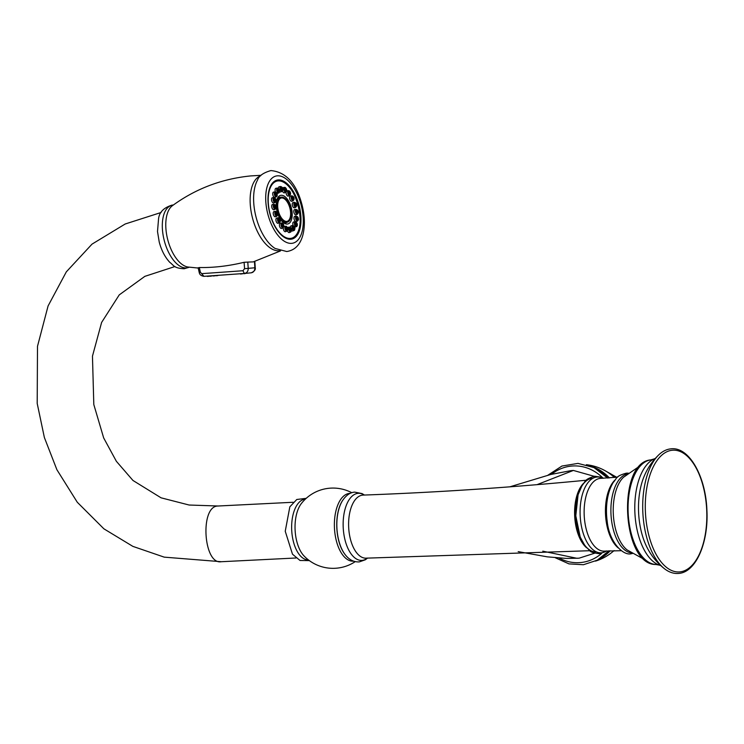 <?xml version="1.0" encoding="UTF-8"?>
<svg xmlns="http://www.w3.org/2000/svg" width="744" height="744" viewBox="0 0 744 744"><rect width="100%" height="100%" fill="white"/><g stroke="black" fill="none" stroke-linecap="round" stroke-linejoin="round"><path stroke-width="1.12" d="M254.448 261.525L254.857 267.775C254.82 270.695 253.583 272.378 251.156 272.825L244.358 273.467C246.896 273.002 248.189 271.318 248.236 268.407L247.771 262.083L244.097 262.297C228.566 266.045 213.64 267.784 199.308 267.524L198.574 267.896M280.534 250.914L253.22 261.897L247.771 262.083M244.097 262.297L244.562 268.696L242.935 270.732L244.358 273.467L203.93 276.331L200.359 272.146L199.308 267.524M664.652 568.872C657.501 563.282 651.8 556.466 647.559 548.43A52.396 26.356 -92.9 0 1 643.979 476.737C647.401 468.32 652.386 460.973 658.952 454.686A62.17 31.267 -92.9 0 0 642.853 512.728A62.17 31.267 -92.9 0 0 664.652 568.872C669.144 572.313 673.813 573.838 678.649 573.429C696.059 572.331 708.669 542.413 706.902 510.124C705.749 476.383 689.102 446.512 670.93 448.837C666.624 449.283 662.625 451.227 658.952 454.686M594.623 553.211L579.139 558.167L576.879 558.288L542.785 551.164M509.817 486.836L550.755 474.477L570.871 470.664L573.364 470.441L594.196 476.309M278.107 179.946A30.392 15.159 -104.4 0 1 299.46 206.981A30.392 15.159 -104.4 0 1 292.057 239.029A30.392 15.159 -104.4 0 1 290.876 239.233A30.392 15.159 75.6 0 1 269.523 212.198A30.392 15.159 75.6 0 1 276.926 180.15A30.392 15.159 75.6 0 1 278.107 179.946M291.229 239.196A30.392 15.159 75.6 0 0 293.248 238.071M278.423 180.42A30.392 15.159 75.6 0 0 276.47 180.374A30.392 15.159 75.6 0 0 276.117 180.411M274.759 181.08A30.058 14.992 -104.4 0 1 275.364 180.894L276.247 180.671A30.058 14.992 -104.4 0 1 277.41 180.467M273.68 181.871A30.058 14.992 -104.4 0 1 276.247 180.671L277.484 180.457C296.149 177.016 310.062 235.764 291.211 238.908L290.337 239.131A30.058 14.992 -104.4 0 1 289.714 239.261M283.297 227.785A2.706 1.349 75.6 0 0 284.822 231.598A2.706 1.349 75.6 0 0 285.491 231.672L286.952 231.142A2.548 1.274 -104.4 0 1 286.319 231.068A2.548 1.274 -104.4 0 1 284.906 228.408A2.548 1.274 -104.4 0 1 285.677 226.204A2.548 1.274 -104.4 0 1 286.189 226.306M286.952 231.142C288.309 229.896 288.133 228.296 286.431 226.343L284.143 226.436A2.706 1.349 75.6 0 0 283.948 226.502M280.423 227.952A2.706 1.349 75.6 0 0 281.595 228.445L283.055 227.915A2.548 1.274 -104.4 0 1 281.948 227.441A2.548 1.274 -104.4 0 1 280.972 224.753A2.548 1.274 -104.4 0 1 281.781 222.977L280.246 223.209A2.706 1.349 75.6 0 0 279.391 225.097A2.706 1.349 75.6 0 0 280.423 227.952M276.48 222.093A2.706 1.349 75.6 0 0 278.107 223.265L279.558 222.735A2.548 1.274 -104.4 0 1 278.024 221.628A2.548 1.274 -104.4 0 1 278.293 217.797L276.759 218.029A2.706 1.349 75.6 0 0 276.48 222.093M273.467 214.746A2.706 1.349 75.6 0 0 275.438 216.755L276.898 216.225A2.548 1.274 -104.4 0 1 275.038 214.328A2.548 1.274 -104.4 0 1 275.624 211.287L274.09 211.519A2.706 1.349 75.6 0 0 273.467 214.746M271.746 206.776A2.706 1.349 75.6 0 0 273.922 209.706L275.382 209.176A2.548 1.274 -104.4 0 1 273.327 206.413A2.548 1.274 -104.4 0 1 274.108 204.237L272.574 204.47A2.706 1.349 75.6 0 0 271.746 206.776M271.532 199.16A2.706 1.349 75.6 0 0 272.183 201.94A2.706 1.349 75.6 0 0 273.736 202.972L275.187 202.433A2.548 1.274 -104.4 0 1 273.727 201.466A2.548 1.274 -104.4 0 1 273.122 198.843A2.548 1.274 -104.4 0 1 273.922 197.495L272.388 197.727A2.706 1.349 75.6 0 0 271.532 199.16M272.853 192.808A2.706 1.349 75.6 0 0 273.15 195.923A2.706 1.349 75.6 0 0 274.899 197.346L276.359 196.816A2.548 1.274 -104.4 0 1 274.703 195.477A2.548 1.274 -104.4 0 1 274.424 192.538A2.548 1.274 -104.4 0 1 275.085 191.878L273.55 192.11A2.706 1.349 75.6 0 0 272.853 192.808M278.981 192.835A2.548 1.274 -104.4 0 1 278.73 192.994A2.548 1.274 -104.4 0 1 276.926 191.245A2.548 1.274 -104.4 0 1 277.094 188.241A2.548 1.274 -104.4 0 1 277.466 188.055L275.931 188.288A2.706 1.349 75.6 0 0 275.54 188.492A2.706 1.349 75.6 0 0 275.429 191.878M277.001 193.57A2.706 1.349 75.6 0 0 277.279 193.533L279.121 192.752C280.014 190.408 279.465 188.846 277.466 188.055M279.27 186.725A2.706 1.349 75.6 0 0 279.233 186.735A2.706 1.349 75.6 0 0 278.377 188.297M279.614 191.682A2.706 1.349 75.6 0 0 280.414 192.008A2.706 1.349 75.6 0 0 280.581 191.971A2.706 1.349 75.6 0 0 280.739 191.887M285.101 187.488A2.548 1.274 -104.4 0 0 284.599 187.386L285.352 187.525C287.054 189.478 287.221 191.069 285.863 192.324A2.548 1.274 -104.4 0 1 285.24 192.25A2.548 1.274 -104.4 0 1 283.827 189.59A2.548 1.274 -104.4 0 1 284.599 187.386L283.064 187.618A2.706 1.349 75.6 0 0 282.581 187.925M282.515 191.087A2.706 1.349 75.6 0 0 283.743 192.78A2.706 1.349 75.6 0 0 284.413 192.854L285.863 192.324M288.495 190.613L289.779 191.189L289.76 195.551A2.548 1.274 -104.4 0 1 288.653 195.077A2.548 1.274 -104.4 0 1 287.686 192.398A2.548 1.274 -104.4 0 1 288.495 190.613L286.961 190.845A2.706 1.349 75.6 0 0 286.756 190.91M286.115 192.194A2.706 1.349 75.6 0 0 287.128 195.588A2.706 1.349 75.6 0 0 288.309 196.081L289.76 195.551M290.448 196.025A2.706 1.349 75.6 0 0 290.169 200.09A2.706 1.349 75.6 0 0 291.797 201.261L293.257 200.731A2.548 1.274 -104.4 0 1 291.713 199.625A2.548 1.274 -104.4 0 1 291.983 195.793L290.448 196.025M293.117 202.535A2.706 1.349 75.6 0 0 292.485 205.753A2.706 1.349 75.6 0 0 294.466 207.771L295.917 207.241A2.548 1.274 -104.4 0 1 294.057 205.335A2.548 1.274 -104.4 0 1 294.652 202.303L293.117 202.535M294.633 209.585A2.706 1.349 75.6 0 0 293.806 211.891A2.706 1.349 75.6 0 0 295.982 214.821L297.433 214.291A2.548 1.274 -104.4 0 1 295.387 211.519A2.548 1.274 -104.4 0 1 296.168 209.352L294.633 209.585M294.819 216.327A2.706 1.349 75.6 0 0 293.973 217.75A2.706 1.349 75.6 0 0 294.615 220.531A2.706 1.349 75.6 0 0 296.168 221.563L297.628 221.024A2.548 1.274 -104.4 0 1 296.159 220.057A2.548 1.274 -104.4 0 1 295.554 217.434A2.548 1.274 -104.4 0 1 296.354 216.095L294.819 216.327M296.996 226.027A2.548 1.274 -104.4 0 1 296.456 226.65A2.548 1.274 -104.4 0 1 294.81 225.311A2.548 1.274 -104.4 0 1 294.531 222.363A2.548 1.274 -104.4 0 1 295.191 221.712L293.657 221.945A2.706 1.349 75.6 0 0 292.959 222.642A2.706 1.349 75.6 0 0 293.155 225.534M294.726 227.227A2.706 1.349 75.6 0 0 295.005 227.18L297.219 225.823C297.609 223.786 296.93 222.41 295.191 221.712M294.326 230.315A2.548 1.274 -104.4 0 1 294.085 230.473A2.548 1.274 -104.4 0 1 292.271 228.724A2.548 1.274 -104.4 0 1 292.448 225.72A2.548 1.274 -104.4 0 1 292.811 225.534L291.276 225.767A2.706 1.349 75.6 0 0 290.885 225.962A2.706 1.349 75.6 0 0 290.42 227.329M291.657 230.714A2.706 1.349 75.6 0 0 292.625 231.003L294.466 230.222C295.359 227.887 294.81 226.325 292.811 225.534M287.426 230.798A2.706 1.349 75.6 0 0 289.156 232.602A2.706 1.349 75.6 0 0 289.323 232.565A2.706 1.349 75.6 0 0 289.481 232.481M288.012 227.32A2.706 1.349 75.6 0 0 287.974 227.329A2.706 1.349 75.6 0 0 287.491 227.627M277.428 212.7A14.741 7.347 -104.4 0 1 277.112 199.039A14.741 7.347 -104.4 0 1 281.12 195.291A14.741 7.347 -104.4 0 1 291.602 208.971A14.741 7.347 -104.4 0 1 287.305 224.046A14.741 7.347 -104.4 0 1 283.12 222.4A14.741 7.347 -104.4 0 1 277.717 213.602M286.719 229.561A1.06 0.53 75.6 0 0 286.979 229.598A1.06 0.53 75.6 0 0 287.249 228.641A1.06 0.53 75.6 0 0 286.663 227.59A1.06 0.53 75.6 0 0 286.449 227.543A1.06 0.53 75.6 0 0 286.133 228.464A1.06 0.53 75.6 0 0 286.719 229.561M282.627 226.167A1.06 0.53 75.6 0 0 283.083 226.371A1.06 0.53 75.6 0 0 283.371 225.59A1.06 0.53 75.6 0 0 282.971 224.521A1.06 0.53 75.6 0 0 282.553 224.316A1.06 0.53 75.6 0 0 282.227 225.06A1.06 0.53 75.6 0 0 282.627 226.167M278.963 220.726A1.06 0.53 75.6 0 0 279.595 221.182A1.06 0.53 75.6 0 0 279.66 219.61A1.06 0.53 75.6 0 0 279.065 219.136A1.06 0.53 75.6 0 0 278.963 220.726M276.154 213.891A1.06 0.53 75.6 0 0 276.926 214.681A1.06 0.53 75.6 0 0 277.131 213.426A1.06 0.53 75.6 0 0 276.396 212.626A1.06 0.53 75.6 0 0 276.154 213.891M274.564 206.479A1.06 0.53 75.6 0 0 275.41 207.632A1.06 0.53 75.6 0 0 275.689 206.739A1.06 0.53 75.6 0 0 274.88 205.577A1.06 0.53 75.6 0 0 274.564 206.479M274.369 199.392A1.06 0.53 75.6 0 0 274.62 200.48A1.06 0.53 75.6 0 0 275.224 200.889A1.06 0.53 75.6 0 0 275.512 200.341A1.06 0.53 75.6 0 0 275.28 199.29A1.06 0.53 75.6 0 0 274.694 198.834A1.06 0.53 75.6 0 0 274.369 199.392M275.587 193.487A1.06 0.53 75.6 0 0 275.708 194.705A1.06 0.53 75.6 0 0 276.387 195.272A1.06 0.53 75.6 0 0 276.61 195.012A1.06 0.53 75.6 0 0 276.517 193.831A1.06 0.53 75.6 0 0 275.857 193.217A1.06 0.53 75.6 0 0 275.587 193.487M278.089 189.469A1.06 0.53 75.6 0 0 278.014 190.715A1.06 0.53 75.6 0 0 278.768 191.45A1.06 0.53 75.6 0 0 278.87 191.385A1.06 0.53 75.6 0 0 278.954 190.176A1.06 0.53 75.6 0 0 278.237 189.395A1.06 0.53 75.6 0 0 278.089 189.469M281.558 187.832A1.06 0.53 75.6 0 0 281.539 187.832A1.06 0.53 75.6 0 0 281.26 188.939A1.06 0.53 75.6 0 0 282.004 189.897A1.06 0.53 75.6 0 0 282.069 189.887A1.06 0.53 75.6 0 0 282.302 188.753A1.06 0.53 75.6 0 0 281.558 187.832M285.584 188.762A1.06 0.53 75.6 0 0 285.371 188.725A1.06 0.53 75.6 0 0 285.054 189.646A1.06 0.53 75.6 0 0 285.64 190.743A1.06 0.53 75.6 0 0 285.901 190.771A1.06 0.53 75.6 0 0 286.17 189.822A1.06 0.53 75.6 0 0 285.584 188.762M289.676 192.157A1.06 0.53 75.6 0 0 289.267 191.952A1.06 0.53 75.6 0 0 288.932 192.696A1.06 0.53 75.6 0 0 289.342 193.812A1.06 0.53 75.6 0 0 289.797 194.007A1.06 0.53 75.6 0 0 290.086 193.226A1.06 0.53 75.6 0 0 289.676 192.157M293.35 197.606A1.06 0.53 75.6 0 0 292.755 197.132A1.06 0.53 75.6 0 0 292.652 198.722A1.06 0.53 75.6 0 0 293.285 199.187A1.06 0.53 75.6 0 0 293.35 197.606M296.149 204.442A1.06 0.53 75.6 0 0 295.424 203.642A1.06 0.53 75.6 0 0 295.182 204.898A1.06 0.53 75.6 0 0 295.945 205.688A1.06 0.53 75.6 0 0 296.149 204.442M297.74 211.854A1.06 0.53 75.6 0 0 296.94 210.692A1.06 0.53 75.6 0 0 296.623 211.594A1.06 0.53 75.6 0 0 297.47 212.738A1.06 0.53 75.6 0 0 297.74 211.854M297.944 218.931A1.06 0.53 75.6 0 0 297.712 217.89A1.06 0.53 75.6 0 0 297.126 217.434A1.06 0.53 75.6 0 0 296.8 217.992A1.06 0.53 75.6 0 0 297.051 219.071A1.06 0.53 75.6 0 0 297.656 219.48A1.06 0.53 75.6 0 0 297.944 218.931M296.717 224.846A1.06 0.53 75.6 0 0 296.623 223.665A1.06 0.53 75.6 0 0 295.963 223.051A1.06 0.53 75.6 0 0 295.694 223.321A1.06 0.53 75.6 0 0 295.805 224.539A1.06 0.53 75.6 0 0 296.493 225.107A1.06 0.53 75.6 0 0 296.717 224.846M294.215 228.854A1.06 0.53 75.6 0 0 294.308 227.655A1.06 0.53 75.6 0 0 293.582 226.874A1.06 0.53 75.6 0 0 293.434 226.948A1.06 0.53 75.6 0 0 293.359 228.194A1.06 0.53 75.6 0 0 294.113 228.92A1.06 0.53 75.6 0 0 294.215 228.854M290.746 230.501A1.06 0.53 75.6 0 0 290.811 230.482A1.06 0.53 75.6 0 0 291.043 229.347A1.06 0.53 75.6 0 0 290.299 228.427A1.06 0.53 75.6 0 0 290.281 228.436A1.06 0.53 75.6 0 0 290.002 229.533A1.06 0.53 75.6 0 0 290.746 230.501M280.869 197.234A13.122 6.538 75.6 0 0 280.097 197.216A13.122 6.538 75.6 0 0 276.842 199.857M282.478 221.814A13.122 6.538 75.6 0 0 285.603 222.809A13.122 6.538 75.6 0 0 287.277 222.168M281.678 220.94A12.871 6.417 75.6 0 0 285.557 222.568A12.871 6.417 75.6 0 0 286.049 222.484L287.426 222.131A12.871 6.417 75.6 0 0 290.56 208.562A12.871 6.417 75.6 0 0 281.52 197.104A12.871 6.417 -104.4 0 0 281.018 197.197A12.871 6.417 -104.4 0 0 277.884 210.766A12.871 6.417 -104.4 0 0 286.924 222.214A12.871 6.417 75.6 0 0 287.426 222.131M281.018 197.197L279.642 197.551A12.871 6.417 75.6 0 0 276.554 201.01M286.747 221.396A12.034 5.999 75.6 0 0 287.212 221.312A12.034 5.999 75.6 0 0 290.141 208.627A12.034 5.999 75.6 0 0 281.697 197.932A12.034 5.999 75.6 0 0 281.223 198.006A12.034 5.999 75.6 0 0 278.293 210.692A12.034 5.999 75.6 0 0 286.747 221.396M287.156 221.331A12.034 5.999 75.6 0 0 290.002 208.599A12.034 5.999 75.6 0 0 281.567 197.96A12.034 5.999 75.6 0 0 281.167 198.025M244.562 268.696L255.248 267.738C255.759 269.635 254.42 271.327 251.239 272.816M279.809 250.691A38.688 19.288 -104.4 0 1 279.26 250.756A38.688 19.288 75.6 0 1 252.318 217.295A38.688 19.288 75.6 0 1 260.567 175.844M261.098 175.296L250.607 175.928C221.573 178.867 195.486 188.809 172.338 205.744A32.28 16.098 75.6 0 0 167.716 239.605A32.28 16.098 75.6 0 0 188.093 267.031L198.211 268.054M202.043 273.625A244.757 2.492 -4.4 0 0 242.935 270.732M251.156 272.825L244.525 273.448M198.127 267.691L199.243 272.602C199.634 274.638 201.196 275.885 203.93 276.331A241.865 2.465 -4.4 0 0 244.33 273.467M199.643 272.639L200.359 272.146M206.767 276.136A2.316 2.232 87.8 0 0 207.976 276.387M214.133 275.615A2.316 0.586 85.5 0 1 213.853 275.968A2.316 0.586 85.5 0 1 213.844 275.968A2.316 2.316 0 0 0 215.007 275.559M218.234 275.327A2.316 2.232 -92.2 0 1 217.257 275.652M240.544 274.043L245.278 273.383M245.157 273.532L244.581 273.736M173.268 205.065A32.206 16.061 -104.4 0 0 173.036 205.084A32.206 16.061 75.6 0 0 163.661 238.024A32.206 16.061 75.6 0 0 186.567 267.905A32.206 16.061 -104.4 0 0 189.227 267.18M161.113 212.486L125.187 224L92.024 244.125L66.328 271.848L48.081 305.942L37.498 346.313L37.2 403.434L44.37 437.509L56.888 469.706L77.283 502.246L103.9 528.826L132.86 546.375L164.229 557.144L221.303 561.711C203.372 565.115 199.755 506.032 217.89 506.032L218.494 506.004M308.379 559.888A30.411 15.299 87.1 0 1 291.75 530.946A30.411 15.299 -92.9 0 1 305.338 499.14M351.791 492.723A40.139 40.139 0 0 0 301.376 503.521A30.355 15.271 -92.9 0 0 295.145 530.77A30.355 15.271 87.1 0 0 303.998 555.926A40.139 40.139 0 0 0 355.232 561.636M350.182 493.374A33.945 17.075 87.1 0 0 334.502 528.891A33.945 17.075 87.1 0 0 353.567 561.153M345.179 554.652A33.378 16.787 -92.9 0 1 342.482 500.684C333.786 513.955 335.209 542.311 345.179 554.652C349.113 559.786 353.819 562.194 359.287 561.897L365.378 559.758L367.583 558.065M367.443 558.074A33.582 16.889 -92.9 0 1 362.142 560.371A33.582 16.889 -92.9 0 1 343.263 528.445A33.582 16.889 -92.9 0 1 358.041 493.337A33.582 16.889 -92.9 0 1 364.3 495.058M366.467 558.13A31.564 15.875 -92.9 0 1 366.225 558.158A31.564 15.875 -92.9 0 1 348.704 527.877A31.564 15.875 -92.9 0 1 362.616 495.132A31.564 15.875 -92.9 0 1 363.072 495.095C434.496 492.491 505.771 487.822 576.898 481.117L586.3 480.215M583.417 483.442A35.489 17.847 87.1 0 0 574.684 516.131A35.489 17.847 87.1 0 0 586.635 547.789M592.047 478.42A36.809 18.516 87.1 0 0 575.847 516.764A36.809 18.516 87.1 0 0 596.418 551.899M602.863 478.29A37.963 19.093 87.1 0 0 596.93 477.025A37.963 19.093 87.1 0 0 580.227 516.699A37.963 19.093 87.1 0 0 601.561 552.792A37.963 19.093 87.1 0 0 606.49 550.979M617.669 477.099L600.985 478.346A36.437 18.321 87.1 0 0 600.296 478.383A36.437 18.321 87.1 0 0 584.254 516.345A36.437 18.321 87.1 0 0 604.621 551.118A36.437 18.321 87.1 0 0 604.742 551.109M614.814 480.178A37.237 18.73 87.1 0 0 605.523 514.597A37.237 18.73 87.1 0 0 618.199 547.909M628.289 473.138L626.281 473.175C615.018 476.309 617.195 478.364 613.289 482.372C609.215 489.096 606.955 497.578 606.518 507.827A38.428 19.325 87.1 0 0 607.188 521.228C609.085 541.762 623.109 556.252 631.479 553.676L632.307 553.573M627.229 473.974A39.627 19.93 87.1 0 0 610.991 514.318A39.627 19.93 87.1 0 0 631.172 552.839M639.794 466.004L623.5 477.267A39.655 19.939 87.1 0 0 613.316 514.206A39.655 19.939 87.1 0 0 627.127 549.937L644.462 559.525M650.74 459.913C616.571 462.47 621.714 565.356 655.957 564.491A52.406 26.356 -92.9 0 1 628.187 513.462A52.406 26.356 -92.9 0 1 650.74 459.913L653.948 458.992A54.266 27.296 -92.9 0 0 634.911 513.128A54.266 27.296 -92.9 0 0 659.249 565.096L660.691 565.542M679.784 571.904A60.952 30.653 -92.9 0 1 645.513 513.955A60.952 30.653 -92.9 0 1 672.344 450.241A60.952 30.653 -92.9 0 1 706.605 508.189A60.952 30.653 -92.9 0 1 679.784 571.904M578.73 558.186L566.603 558.437L547.361 556.856L518.196 551.63M551.518 474.291A48.453 41.869 84.6 0 1 603.179 478.28M601.654 553.443A48.453 41.869 84.6 0 1 559.228 558.102M606.109 553.713A49.439 42.715 -95.4 0 0 609.122 550.82M598.976 559.19A49.439 42.715 -95.4 0 0 610.238 550.765M609.457 477.946A49.439 42.715 -95.4 0 0 590.178 465.949M608.266 478.029A49.439 42.715 -95.4 0 0 598.204 469.994M607.718 472.291A43.459 37.553 84.6 0 1 615.772 477.332M573.364 470.441L537.01 484.66M275.113 248.459L286.728 251.528C294.643 250.337 299.972 245.046 302.706 235.643C305.124 226.52 304.91 216.337 302.083 205.084C296.512 183.554 286.124 172.05 270.918 170.571C263.283 172.766 258.819 175.928 257.536 180.057A39.86 19.874 75.6 0 0 256.01 216.913A39.86 19.874 75.6 0 0 275.113 248.459A39.86 19.874 75.6 0 0 275.327 248.589M277.224 175.844A34.605 17.252 -104.4 0 1 301.832 207.957A34.605 17.252 -104.4 0 1 291.76 243.344A34.605 17.252 75.6 0 1 267.152 211.231A34.605 17.252 75.6 0 1 277.224 175.844M291.211 238.908A30.058 14.992 -104.4 0 1 290.039 239.112A30.058 14.992 -104.4 0 1 288.393 239.094M278.024 180.913A29.481 14.703 -104.4 0 1 298.986 208.274A29.481 14.703 -104.4 0 1 290.402 238.424A29.481 14.703 -104.4 0 1 269.44 211.054A29.481 14.703 -104.4 0 1 278.024 180.913M286.645 226.734A1.972 0.986 -104.4 0 1 287.77 229.143A1.972 0.986 -104.4 0 1 286.747 230.417A1.972 0.986 -104.4 0 1 285.622 228.008A1.972 0.986 -104.4 0 1 286.645 226.734M283.12 223.814A1.972 0.986 -104.4 0 1 283.827 226.511A1.972 0.986 -104.4 0 1 282.478 226.883A1.972 0.986 -104.4 0 1 281.771 224.177A1.972 0.986 -104.4 0 1 283.12 223.814M279.958 219.117A1.972 0.986 -104.4 0 1 280.163 221.786A1.972 0.986 -104.4 0 1 278.656 221.21A1.972 0.986 -104.4 0 1 278.451 218.541A1.972 0.986 -104.4 0 1 279.958 219.117M277.549 213.23A1.972 0.986 -104.4 0 1 277.224 215.537A1.972 0.986 -104.4 0 1 275.736 214.086A1.972 0.986 -104.4 0 1 276.061 211.78A1.972 0.986 -104.4 0 1 277.549 213.23M276.173 206.851A1.972 0.986 -104.4 0 1 275.364 208.525A1.972 0.986 -104.4 0 1 274.08 206.367A1.972 0.986 -104.4 0 1 274.889 204.693A1.972 0.986 -104.4 0 1 276.173 206.851M276.005 200.75A1.972 0.986 -104.4 0 1 274.806 201.587A1.972 0.986 -104.4 0 1 273.876 198.983A1.972 0.986 -104.4 0 1 275.075 198.155A1.972 0.986 -104.4 0 1 276.005 200.75M276.889 196.193A2.548 1.274 -104.4 0 1 276.359 196.816L277.112 195.988C277.503 193.952 276.833 192.575 275.085 191.878M277.056 195.663A1.972 0.986 -104.4 0 1 275.615 195.56A1.972 0.986 -104.4 0 1 275.15 192.835A1.972 0.986 -104.4 0 1 276.591 192.938A1.972 0.986 -104.4 0 1 277.056 195.663M279.205 192.203A1.972 0.986 -104.4 0 1 277.689 191.171A1.972 0.986 -104.4 0 1 277.754 188.65A1.972 0.986 -104.4 0 1 279.27 189.683A1.972 0.986 -104.4 0 1 279.205 192.203M280.832 186.493C283.036 187.739 283.436 189.385 282.032 191.431A2.548 1.274 -104.4 0 1 281.874 191.468A2.548 1.274 -104.4 0 1 280.07 189.134A2.548 1.274 -104.4 0 1 280.767 186.493A2.548 1.274 -104.4 0 1 280.804 186.493L279.233 186.735M282.199 190.79A1.972 0.986 -104.4 0 1 280.795 188.957A1.972 0.986 -104.4 0 1 281.372 186.939A1.972 0.986 -104.4 0 1 282.776 188.771A1.972 0.986 -104.4 0 1 282.199 190.79M285.668 191.599A1.972 0.986 -104.4 0 1 284.543 189.181A1.972 0.986 -104.4 0 1 285.566 187.916A1.972 0.986 -104.4 0 1 286.682 190.325A1.972 0.986 -104.4 0 1 285.668 191.599M289.193 194.519A1.972 0.986 -104.4 0 1 288.486 191.812A1.972 0.986 -104.4 0 1 289.825 191.45A1.972 0.986 -104.4 0 1 290.532 194.147A1.972 0.986 -104.4 0 1 289.193 194.519M292.346 199.206A1.972 0.986 -104.4 0 1 292.141 196.546A1.972 0.986 -104.4 0 1 293.648 197.123A1.972 0.986 -104.4 0 1 293.852 199.783A1.972 0.986 -104.4 0 1 292.346 199.206M294.764 205.102A1.972 0.986 -104.4 0 1 295.08 202.787A1.972 0.986 -104.4 0 1 296.568 204.247A1.972 0.986 -104.4 0 1 296.242 206.553A1.972 0.986 -104.4 0 1 294.764 205.102M296.14 211.482A1.972 0.986 -104.4 0 1 296.949 209.808A1.972 0.986 -104.4 0 1 298.232 211.966A1.972 0.986 -104.4 0 1 297.423 213.63A1.972 0.986 -104.4 0 1 296.14 211.482M296.307 217.583A1.972 0.986 -104.4 0 1 297.507 216.746A1.972 0.986 -104.4 0 1 298.437 219.341A1.972 0.986 -104.4 0 1 297.237 220.178A1.972 0.986 -104.4 0 1 296.307 217.583M295.247 222.67A1.972 0.986 -104.4 0 1 296.698 222.772A1.972 0.986 -104.4 0 1 297.163 225.497A1.972 0.986 -104.4 0 1 295.712 225.395A1.972 0.986 -104.4 0 1 295.247 222.67M293.099 226.12A1.972 0.986 -104.4 0 1 294.615 227.153A1.972 0.986 -104.4 0 1 294.559 229.682A1.972 0.986 -104.4 0 1 293.043 228.65A1.972 0.986 -104.4 0 1 293.099 226.12M290.774 232.026A2.548 1.274 -104.4 0 1 290.616 232.063A2.548 1.274 -104.4 0 1 288.812 229.729A2.548 1.274 -104.4 0 1 289.509 227.097A2.548 1.274 -104.4 0 1 289.546 227.087C291.778 228.334 292.178 229.98 290.774 232.026L289.323 232.565M290.113 227.534A1.972 0.986 -104.4 0 1 291.518 229.366A1.972 0.986 -104.4 0 1 290.941 231.393A1.972 0.986 -104.4 0 1 289.537 229.552A1.972 0.986 -104.4 0 1 290.113 227.534M254.829 261.404L255.248 267.738M208.385 276.322A2.316 2.316 0 0 0 209.241 276.117M206.73 276.136A2.316 2.316 0 0 0 209.036 276.033M208.934 275.978A2.316 2.316 0 0 0 211.389 275.81M212.607 275.726A2.316 2.316 0 0 0 213.853 275.968M215.611 275.512A2.316 2.316 0 0 0 217.862 275.354M217.183 275.652A2.316 2.316 0 0 0 218.28 275.327M214.598 275.782A2.316 2.316 0 0 0 215.807 275.596M210.952 276.061A2.316 2.316 0 0 0 212.412 275.736M189.292 267.189L184.187 268.761C173.724 268.166 174.04 265.496 169.688 262.241C164.898 257.006 161.411 250.272 159.235 242.051L157.505 231.514L158.574 218.643C159.346 212.152 163.857 207.632 172.106 205.093L173.324 205.028M293.201 502.265L218.197 506.004L189.125 505.027L161.067 497.82L132.962 480.466L116.362 461.289L103.667 437.918L93.809 404.559L92.461 356.162L101.621 322.422L119.235 294.894L144.838 276.359L174.98 266.529M220.996 561.739L295.982 557.991M309.327 560.604L300.027 560.483L292.485 554.187L285.24 531.244L289.834 506.841L296.772 499.494L306.212 498.331M364.439 495.048L362.068 493.588L354.665 492.119C350.117 492.454 346.062 495.299 342.482 500.684M589.825 550.709L366.225 558.158M603.086 478.29L600.892 477.174L594.763 476.244C583.668 479.452 585.807 481.535 582.124 485.376L578.079 494.788L575.791 515.797L580.236 537.149L585.016 545.826L589.946 550.802C590.336 552.029 593.6 553.015 599.748 553.769L606.713 550.96M604.621 551.118L621.352 550.69M655.334 458.397L653.948 458.992M655.957 564.491L659.249 565.096M607.681 478.066L593.991 467.604L578.004 463.391L561.906 466.051L547.909 475.202M555.424 557.805L568.974 563.887L583.426 564.724L597.227 560.204L608.89 550.83M614.442 477.49A49.439 49.439 0 0 0 586.374 464.712M595.47 561.115A49.439 49.439 0 0 0 613.967 550.653M614.302 550.644L613.223 551.304M616.618 477.239L605.653 471.026M281.781 222.977L283.064 223.553L283.055 227.915M278.293 217.797L279.986 218.978L279.558 222.735M275.624 211.287L277.614 213.184L276.898 216.225M274.108 204.237L276.257 206.906L275.382 209.176M273.922 197.495L276.089 200.917L275.187 202.433M282.032 191.431L280.581 191.971M293.257 200.731L293.675 196.974L291.983 195.793M295.917 207.241L296.633 204.2L294.652 202.303M297.433 214.291L298.316 212.021L296.168 209.352M297.628 221.024L298.53 219.517L296.354 216.095M289.574 227.087L287.974 227.329"/></g></svg>
